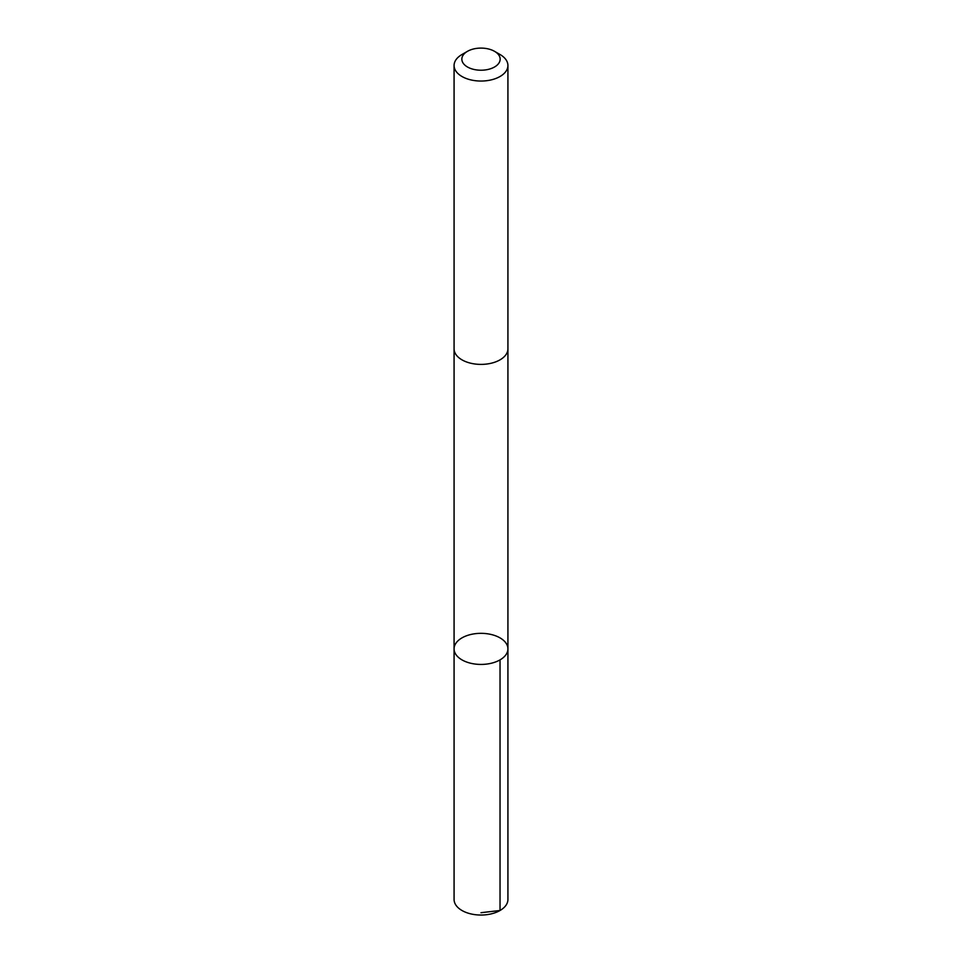 <?xml version="1.0" encoding="UTF-8"?>
<svg xmlns="http://www.w3.org/2000/svg" width="962" height="962" viewBox="0 0 962 962"><rect width="100%" height="100%" fill="white"/><g stroke="black" fill="none" stroke-linecap="round" stroke-linejoin="round"><path stroke-width="1.44" d="M491.125 634.475A26.924 15.548 180 0 1 507.924 648.881A26.924 15.548 180 0 1 481 664.429A26.924 15.548 180 0 1 454.076 648.881A26.924 15.548 180 0 1 491.125 634.475M454.076 899.494A26.924 15.548 0 0 0 470.875 913.9A26.924 15.548 0 0 0 507.924 899.494L507.924 648.881A26.924 15.548 180 0 1 481 664.429A26.924 15.548 180 0 1 454.076 648.881L454.076 899.494M467.46 51.335L461.964 54.509A26.924 15.548 0 0 0 454.076 65.5L454.076 348.845A26.924 15.548 0 0 0 470.875 363.251A26.924 15.548 0 0 0 507.924 348.845L507.924 65.5A26.924 15.548 0 0 0 500.036 54.509L494.54 51.335A19.156 11.063 0 0 0 467.46 51.335A19.156 11.063 0 0 0 473.797 69.408A19.156 11.063 0 0 0 496.969 65.272A19.156 11.063 0 0 0 494.54 51.335M454.076 65.5A26.924 15.548 0 0 0 470.875 79.906A26.924 15.548 0 0 0 507.924 65.5M481 912.71L500.036 910.485L500.036 659.872M454.076 349.182L454.076 648.881M507.924 349.182L507.924 648.881"/></g></svg>

